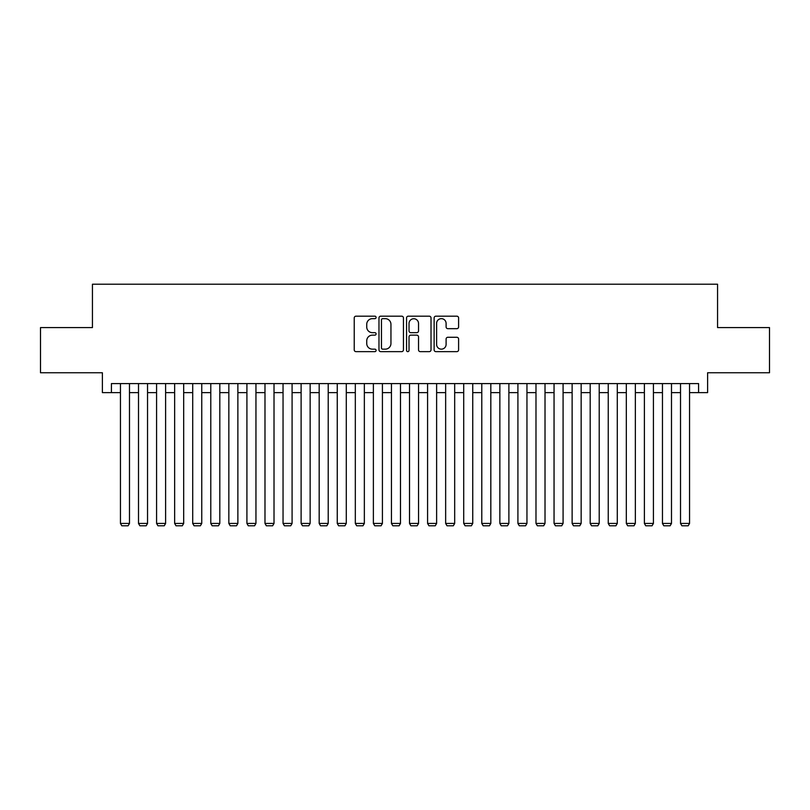 <?xml version="1.0" encoding="UTF-8"?>
<svg xmlns="http://www.w3.org/2000/svg" width="810" height="810" viewBox="0 0 810 810"><rect width="100%" height="100%" fill="white"/><g stroke="black" fill="none" stroke-linecap="round" stroke-linejoin="round"><path stroke-width="1.21" d="M376.093 317.419A1.245 1.245 0 0 0 374.848 316.173L356.005 316.173A1.772 1.772 0 0 0 354.233 317.945L354.233 349.869A1.772 1.772 0 0 0 356.005 351.641L374.848 351.641A1.245 1.245 0 0 0 376.093 350.396A1.245 1.245 0 0 0 374.848 349.161L372.418 349.161A5.67 5.67 0 0 1 366.738 343.481L366.738 340.828A5.67 5.67 0 0 1 372.418 335.148L374.848 335.148A1.245 1.245 0 0 0 376.093 333.902A1.245 1.245 0 0 0 374.848 332.667L372.418 332.667A5.67 5.67 0 0 1 366.738 326.987L366.738 324.334A5.67 5.67 0 0 1 372.418 318.654L374.848 318.654A1.245 1.245 0 0 0 376.093 317.419M456.83 328.678A1.772 1.772 0 0 0 458.602 326.906L458.602 317.945A1.772 1.772 0 0 0 456.83 316.173L435.901 316.173A1.772 1.772 0 0 0 434.13 317.945L434.13 349.869A1.772 1.772 0 0 0 435.901 351.641L456.83 351.641A1.772 1.772 0 0 0 458.602 349.869L458.602 339.046A1.772 1.772 0 0 0 456.83 337.274L447.869 337.274A1.772 1.772 0 0 0 446.097 339.046L446.097 344.412A4.749 4.749 0 0 1 441.359 349.161A4.749 4.749 0 0 1 436.61 344.412L436.61 323.403A4.749 4.749 0 0 1 441.359 318.654A4.749 4.749 0 0 1 446.097 323.403L446.097 326.906A1.772 1.772 0 0 0 447.869 328.678L456.83 328.678M111.415 392.627L111.415 383.596L698.585 383.596L698.585 392.627L707.616 392.627L707.616 372.752L769.5 372.752L769.5 327.584L717.559 327.584L717.559 284.219L92.441 284.219L92.441 327.584L40.5 327.584L40.5 372.752L102.384 372.752L102.384 392.627L120.447 392.627M403.451 317.945A1.772 1.772 0 0 0 401.679 316.173L380.751 316.173A1.772 1.772 0 0 0 378.979 317.945L378.979 349.869A1.772 1.772 0 0 0 380.751 351.641L401.679 351.641A1.772 1.772 0 0 0 403.451 349.869L403.451 317.945M408.321 316.173L429.249 316.173A1.772 1.772 0 0 1 431.021 317.945L431.021 349.869A1.772 1.772 0 0 1 429.249 351.641L420.299 351.641A1.772 1.772 0 0 1 418.527 349.869L418.527 336.919A1.772 1.772 0 0 0 416.745 335.148L410.812 335.148A1.772 1.772 0 0 0 409.03 336.919L409.03 350.396A1.245 1.245 0 0 1 407.794 351.641A1.245 1.245 0 0 1 406.549 350.396L406.549 317.945A1.772 1.772 0 0 1 408.321 316.173M129.478 392.627L138.51 392.627M147.541 392.627L156.583 392.627M165.615 392.627L174.646 392.627M183.678 392.627L192.709 392.627M201.751 392.627L210.782 392.627M219.814 392.627L228.845 392.627M237.877 392.627L246.918 392.627M255.95 392.627L264.981 392.627M274.013 392.627L283.044 392.627M292.086 392.627L301.117 392.627M310.149 392.627L319.18 392.627M328.212 392.627L337.254 392.627M346.285 392.627L355.317 392.627M364.348 392.627L373.38 392.627M382.421 392.627L391.453 392.627M400.484 392.627L409.516 392.627M418.547 392.627L427.579 392.627M436.62 392.627L445.652 392.627M454.683 392.627L463.715 392.627M472.746 392.627L481.788 392.627M490.819 392.627L499.851 392.627M508.882 392.627L517.914 392.627M526.956 392.627L535.987 392.627M545.019 392.627L554.05 392.627M563.082 392.627L572.123 392.627M581.155 392.627L590.186 392.627M599.218 392.627L608.249 392.627M617.291 392.627L626.322 392.627M635.354 392.627L644.385 392.627M653.417 392.627L662.458 392.627M671.49 392.627L680.521 392.627M689.553 392.627L698.585 392.627M382.695 318.654A1.245 1.245 0 0 0 381.459 319.899L381.459 347.915A1.245 1.245 0 0 0 382.695 349.161L385.266 349.161A5.67 5.67 0 0 0 390.947 343.481L390.947 324.334A5.67 5.67 0 0 0 385.266 318.654L382.695 318.654M418.527 323.484A4.749 4.749 0 0 0 413.778 318.745A4.749 4.749 0 0 0 409.03 323.484L409.03 330.895A1.772 1.772 0 0 0 410.812 332.667L416.745 332.667A1.772 1.772 0 0 0 418.527 330.895L418.527 323.484M129.478 383.596L129.478 523.432L120.447 523.432L120.447 383.596M129.478 523.432L128.122 525.781L121.804 525.781L120.447 523.432M147.541 383.596L147.541 523.432L138.51 523.432L138.51 383.596M147.541 523.432L146.195 525.781L139.867 525.781L138.51 523.432M165.615 383.596L165.615 523.432L156.583 523.432L156.583 383.596M165.615 523.432L164.258 525.781L157.94 525.781L156.583 523.432M183.678 383.596L183.678 523.432L174.646 523.432L174.646 383.596M183.678 523.432L182.321 525.781L176.003 525.781L174.646 523.432M201.751 383.596L201.751 523.432L192.709 523.432L192.709 383.596M201.751 523.432L200.394 525.781L194.066 525.781L192.709 523.432M219.814 383.596L219.814 523.432L210.782 523.432L210.782 383.596M219.814 523.432L218.457 525.781L212.139 525.781L210.782 523.432M237.877 383.596L237.877 523.432L228.845 523.432L228.845 383.596M237.877 523.432L236.53 525.781L230.202 525.781L228.845 523.432M255.95 383.596L255.95 523.432L246.918 523.432L246.918 383.596M255.95 523.432L254.593 525.781L248.265 525.781L246.918 523.432M274.013 383.596L274.013 523.432L264.981 523.432L264.981 383.596M274.013 523.432L272.656 525.781L266.338 525.781L264.981 523.432M292.086 383.596L292.086 523.432L283.044 523.432L283.044 383.596M292.086 523.432L290.729 525.781L284.401 525.781L283.044 523.432M310.149 383.596L310.149 523.432L301.117 523.432L301.117 383.596M310.149 523.432L308.792 525.781L302.474 525.781L301.117 523.432M328.212 383.596L328.212 523.432L319.18 523.432L319.18 383.596M328.212 523.432L326.865 525.781L320.537 525.781L319.18 523.432M346.285 383.596L346.285 523.432L337.254 523.432L337.254 383.596M346.285 523.432L344.928 525.781L338.6 525.781L337.254 523.432M364.348 383.596L364.348 523.432L355.317 523.432L355.317 383.596M364.348 523.432L362.991 525.781L356.673 525.781L355.317 523.432M382.421 383.596L382.421 523.432L373.38 523.432L373.38 383.596M382.421 523.432L381.065 525.781L374.736 525.781L373.38 523.432M400.484 383.596L400.484 523.432L391.453 523.432L391.453 383.596M400.484 523.432L399.127 525.781L392.809 525.781L391.453 523.432M418.547 383.596L418.547 523.432L409.516 523.432L409.516 383.596M418.547 523.432L417.19 525.781L410.873 525.781L409.516 523.432M436.62 383.596L436.62 523.432L427.579 523.432L427.579 383.596M436.62 523.432L435.264 525.781L428.935 525.781L427.579 523.432M454.683 383.596L454.683 523.432L445.652 523.432L445.652 383.596M454.683 523.432L453.327 525.781L447.009 525.781L445.652 523.432M472.746 383.596L472.746 523.432L463.715 523.432L463.715 383.596M472.746 523.432L471.4 525.781L465.072 525.781L463.715 523.432M490.819 383.596L490.819 523.432L481.788 523.432L481.788 383.596M490.819 523.432L489.463 525.781L483.135 525.781L481.788 523.432M508.882 383.596L508.882 523.432L499.851 523.432L499.851 383.596M508.882 523.432L507.526 525.781L501.208 525.781L499.851 523.432M526.956 383.596L526.956 523.432L517.914 523.432L517.914 383.596M526.956 523.432L525.599 525.781L519.271 525.781L517.914 523.432M545.019 383.596L545.019 523.432L535.987 523.432L535.987 383.596M545.019 523.432L543.662 525.781L537.344 525.781L535.987 523.432M563.082 383.596L563.082 523.432L554.05 523.432L554.05 383.596M563.082 523.432L561.735 525.781L555.407 525.781L554.05 523.432M581.155 383.596L581.155 523.432L572.123 523.432L572.123 383.596M581.155 523.432L579.798 525.781L573.47 525.781L572.123 523.432M599.218 383.596L599.218 523.432L590.186 523.432L590.186 383.596M599.218 523.432L597.861 525.781L591.543 525.781L590.186 523.432M617.291 383.596L617.291 523.432L608.249 523.432L608.249 383.596M617.291 523.432L615.934 525.781L609.606 525.781L608.249 523.432M635.354 383.596L635.354 523.432L626.322 523.432L626.322 383.596M635.354 523.432L633.997 525.781L627.679 525.781L626.322 523.432M653.417 383.596L653.417 523.432L644.385 523.432L644.385 383.596M653.417 523.432L652.06 525.781L645.742 525.781L644.385 523.432M671.49 383.596L671.49 523.432L662.458 523.432L662.458 383.596M671.49 523.432L670.133 525.781L663.805 525.781L662.458 523.432M689.553 383.596L689.553 523.432L680.521 523.432L680.521 383.596M689.553 523.432L688.196 525.781L681.878 525.781L680.521 523.432"/></g></svg>
